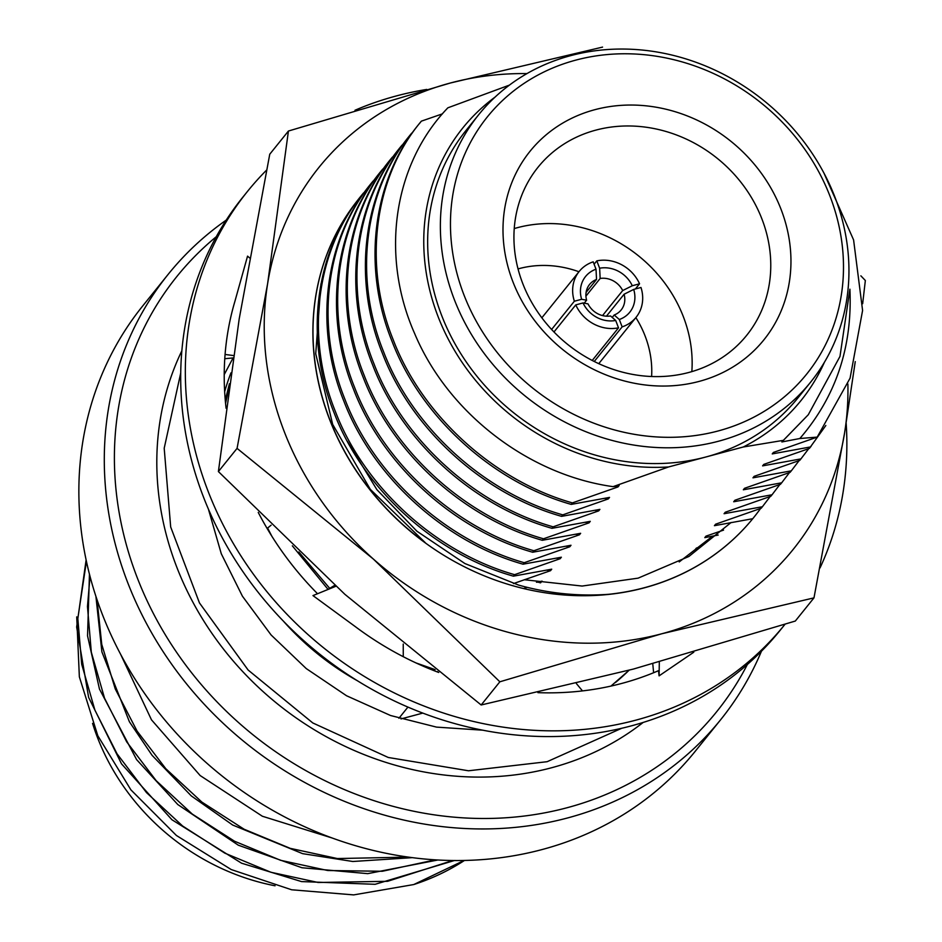 <?xml version="1.0" encoding="UTF-8"?>
<svg xmlns="http://www.w3.org/2000/svg" width="942" height="942" viewBox="0 0 942 942"><rect width="100%" height="100%" fill="white"/><g stroke="black" fill="none" stroke-linecap="round" stroke-linejoin="round"><path stroke-width="1.41" d="M347.304 441.256L376.894 489.663L416.894 531.206L464.901 563.54L518.559 585.076C548.279 593.425 578.294 596.51 608.603 594.308A253.728 226.08 38.9 0 0 753.788 517.429A253.728 226.08 38.9 0 0 760.618 508.433M524.294 579.742L582.132 586.054L638.111 578.153L688.885 556.486L731.133 522.48M365.237 191.261A253.728 226.08 38.9 0 0 363.859 192.816M360.197 197.125A253.728 226.08 38.9 0 0 358.584 199.103A253.728 226.08 38.9 0 0 425.301 542.71L410.688 531.512A253.728 226.08 38.9 0 0 519.018 587.408A253.728 226.08 38.9 0 0 591.152 595.603A253.728 226.08 38.9 0 0 753.682 517.558A253.728 226.08 38.9 0 0 753.741 517.488M320.963 283.86L315.723 353.756L332.679 424.406L370.288 489.322L425.301 542.71M813.982 597.864L661.79 633.766A304.478 271.296 38.9 0 0 844.55 433.12L813.982 597.864L795.307 621.049L633.354 669.079L481.162 704.981L344.89 594.331L218.391 471.565L237.066 448.38L267.622 283.648A304.478 271.296 38.9 0 0 373.338 559.03A304.478 271.296 38.9 0 0 511.612 633.212A304.478 271.296 38.9 0 0 661.79 633.766L499.849 681.796L373.338 559.03L237.066 448.38M358.537 199.162A253.728 226.08 38.9 0 0 358.502 199.209A253.728 226.08 38.9 0 0 410.688 531.512M855.254 361.622L844.55 433.12A304.478 271.296 38.9 0 0 847.882 383.995M526.955 73.594A304.478 271.296 38.9 0 0 450.382 83.002A304.478 271.296 38.9 0 0 267.622 283.648L288.429 131.032L450.382 83.002L602.574 47.1M860.87 275.829L865.345 280.516L862.66 303.713M481.162 704.981L499.849 681.796M218.391 471.565L239.186 318.961L269.753 154.217L288.429 131.032M608.603 594.308L591.152 595.603M712.647 536.104L679.206 561.927M266.504 170.196A345.078 307.469 38.9 0 0 247.346 191.591A345.078 307.469 38.9 0 0 254.658 575.915A345.078 307.469 38.9 0 0 635.885 720.147A345.078 307.469 38.9 0 0 784.827 624.511A345.078 307.469 38.9 0 0 784.945 624.358M820.035 567.92A345.078 307.469 38.9 0 0 846.152 423.099M426.761 89.431A345.078 307.469 38.9 0 0 396.288 95.954A345.078 307.469 38.9 0 0 354.981 110.261M247.346 191.591L242.718 197.325A345.078 307.469 38.9 0 0 250.03 581.661A345.078 307.469 38.9 0 0 631.27 725.882A345.078 307.469 38.9 0 0 780.2 630.245L784.827 624.511M537.929 692.653A304.478 271.296 38.9 0 0 658.505 670.68L659.094 675.861L693.795 652.194M335.87 586.265L312.968 595.591L355.04 626.43A304.478 271.296 38.9 0 0 358.125 628.714A304.478 271.296 38.9 0 0 438.713 672.458M258.249 512.413A304.478 271.296 38.9 0 0 317.536 593.731M249.654 257.955L247.546 256.142L234.817 301.652A304.478 271.296 38.9 0 0 233.851 304.996A304.478 271.296 38.9 0 0 226.092 408.275M224.773 358.714L233.133 357.925M233.498 355.546L225.079 354.475M271.108 525.189L267.987 527.732M334.787 585.288L327.675 589.598M403.235 644.057L403.27 656.704M576.422 683.609L582.486 690.91M652.771 663.804L653.618 672.741M659.318 662.002L659.094 675.861M120.647 654.36L151.474 719.818L200.151 775.549L262.371 816.243L332.373 838.074M76.726 616.88L79.352 676.827L97.815 735.749L130.891 789.843L176.425 835.495L231.249 869.56L291.631 889.778L353.662 894.9L413.762 884.55A253.728 226.08 38.9 0 0 464.488 860.446M97.073 599.877L101.748 644.363L115.254 688.92L137.085 731.098L165.792 768.696L201.894 802.101L244.131 829.243L290.218 848.342L337.389 858.551L408.487 857.114M95.919 596.416L101.889 651.888L129.395 721.76L152.098 755.354L191.285 795.908L232.709 825.051L302.606 853.652L352.803 861.494L412.443 857.644M90.02 576.445L87.465 606.53L91.315 652.217L104.55 698.21L126.675 741.837L156.16 780.659L192.262 814.065L234.499 841.206L280.586 860.305L327.757 870.514L382.311 871.268L435.381 859.834M89.455 574.243L87.547 635.838L99.452 689.026L136.59 759.593L177.803 804.55L238.314 845.198L301.946 867.747L367.733 873.646L437.936 859.987M86.417 561.408L77.821 618.494L81.683 664.181L94.918 710.174L117.032 753.8L146.516 792.622L182.63 826.016L224.867 853.169L270.943 872.268L318.125 882.477L387.586 881.312L452.761 860.493M86.111 559.995L76.655 627.042L88.619 697.386L121.518 763.856L171.927 819.74L241.552 863.19L301.522 881.582L375.14 884.303L454.421 860.517M92.563 723.385A219.227 195.335 38.9 0 0 275.052 885.786M216.271 236.713A346.703 308.917 38.9 0 0 166.628 636.945A346.703 308.917 38.9 0 0 567.084 807.741A346.703 308.917 38.9 0 0 747.359 664.487M761.442 651.24A354.828 316.147 -141.1 0 1 720.736 719.617A354.828 316.147 -141.1 0 1 567.59 817.95A354.828 316.147 -141.1 0 1 175.589 669.656A354.828 316.147 -141.1 0 1 168.076 274.463A354.828 316.147 -141.1 0 1 226.21 220.122M168.076 274.463L142.642 306.044A354.828 316.147 38.9 0 0 150.155 701.237A354.828 316.147 38.9 0 0 542.156 849.531A354.828 316.147 38.9 0 0 695.302 751.198L720.736 719.617M181.83 350.86A302.453 269.483 38.9 0 0 236.842 665.123A302.453 269.483 38.9 0 0 551.718 767.718A302.453 269.483 38.9 0 0 643.162 722.443M699.129 381.404A150.214 133.835 -141.1 0 1 512.766 281.411A150.214 133.835 -141.1 0 1 594.826 109.696A150.214 133.835 -141.1 0 1 781.189 209.689A150.214 133.835 -141.1 0 1 699.129 381.404M595.839 130.126A133.964 119.363 38.9 0 0 538.012 167.252A133.964 119.363 38.9 0 0 540.849 316.465A133.964 119.363 38.9 0 0 688.861 372.455A133.964 119.363 38.9 0 0 746.688 335.328A133.964 119.363 38.9 0 0 743.85 186.116A133.964 119.363 38.9 0 0 595.839 130.126M691.84 371.619A133.964 119.363 38.9 0 0 517.217 227.728A133.964 119.363 38.9 0 0 514.238 228.565M578.953 271.755A101.489 90.432 38.9 0 0 519.242 268.588A101.489 90.432 38.9 0 0 518.041 268.917M718.145 430.965A205.015 182.666 38.9 0 0 830.161 196.607A205.015 182.666 38.9 0 0 575.798 60.123A205.015 182.666 38.9 0 0 463.794 294.493A205.015 182.666 38.9 0 0 718.145 430.965M570.664 55.649A213.139 189.907 -141.1 0 1 806.128 144.738A213.139 189.907 -141.1 0 1 810.65 382.111A213.139 189.907 -141.1 0 1 718.664 441.186A213.139 189.907 -141.1 0 1 483.187 352.108A213.139 189.907 -141.1 0 1 478.677 114.724A213.139 189.907 -141.1 0 1 570.664 55.649M509.398 85.121L447.874 107.812C393.579 164.073 379.885 255.07 414.668 333.598C447.733 412.561 528.05 474.874 613.077 486.649L668.596 466.949L705.935 456.976A213.139 189.907 38.9 0 0 797.933 397.901L810.65 382.111M588.008 303.877A20.3 18.086 38.9 0 0 610.557 315.97L615.691 320.468A28.413 25.316 -141.1 0 1 583.039 302.947L588.008 303.877M586.101 292.385L596.533 279.444A20.3 18.086 38.9 0 0 589.551 284.484A20.3 18.086 38.9 0 0 586.607 300.204L584.217 303.171M594.108 264.231L596.816 260.875A36.538 32.558 38.9 0 1 639.559 283.801L635.403 288.959M594.261 361.481L622.144 326.862A36.538 32.558 38.9 0 0 636.121 317.266A36.538 32.558 38.9 0 0 640.972 287.475L633.695 289.418A28.413 25.316 -141.1 0 1 619.318 319.503L614.184 315.005A20.3 18.086 38.9 0 0 621.167 309.953A20.3 18.086 38.9 0 0 624.099 294.234L633.695 289.418M615.432 682.538A253.728 226.08 38.9 0 0 629.079 670.209M401.009 718.923L422.817 713.094M825.828 425.501L809.366 448.427L763.809 464.382L762.596 465.878L800.936 458.895L799.734 460.391L754.165 476.334L752.964 477.829L791.304 470.847L790.091 472.342L744.533 488.297L743.332 489.793L781.66 482.81L780.459 484.306L734.901 500.261L733.7 501.756L772.028 494.774L770.827 496.269L725.269 512.224L724.068 513.72L762.396 506.737L761.195 508.233L715.637 524.188L714.425 525.683L752.764 518.701M811.168 446.19L809.366 448.427M808.742 448.651L800.936 458.895M801.536 458.142L799.734 460.391M799.11 460.614L791.304 470.847M791.904 470.105L790.091 472.342M789.478 472.566L781.66 482.81M782.272 482.068L780.459 484.306M779.835 484.529L772.028 494.774M772.628 494.032L770.827 496.269M770.203 496.493L762.396 506.737M762.996 505.995L761.195 508.233M398.925 718.275L407.945 707.077M230.955 372.867A253.728 226.08 38.9 0 0 224.655 391.707M283.259 620.978A253.728 226.08 38.9 0 0 357.642 680.889M225.268 400.232L229.412 383.747M225.562 403.376L228.612 389.541M435.11 669.621L415.964 662.921M271.92 536.351L267.599 528.05M328.04 589.374L292.35 545.842M329.724 588.361L298.814 552M513.461 583.581L550.528 570.675L551.729 569.18L513.402 576.163C434.639 553.908 362.894 488.462 334.175 412.996C303.689 338.001 315.028 250.36 362.364 194.417M513.402 576.163L514.603 574.667C435.852 552.412 364.107 486.979 335.387 411.501C304.89 336.506 316.229 248.865 363.565 192.922L361.775 195.147M514.603 574.667L560.16 558.712L561.361 557.217L523.034 564.199C444.283 541.944 372.537 476.511 343.818 401.033C313.321 326.038 324.66 238.397 371.996 182.454M523.034 564.199L524.235 562.704C445.484 540.449 373.738 475.015 345.019 399.538C314.522 324.543 325.861 236.901 373.197 180.958L371.407 183.184M524.235 562.704L569.792 546.76L571.005 545.265L532.666 552.236C453.914 529.981 382.169 464.547 353.45 389.07C322.953 314.075 334.292 226.445 381.628 170.49M532.666 552.236L533.867 550.74C455.116 528.486 383.37 463.052 354.651 387.574C324.154 312.579 335.505 224.95 382.829 168.995L381.039 171.22M533.867 550.74L579.436 534.797L580.637 533.302L542.298 540.284C463.546 518.018 391.801 452.584 363.082 377.118C332.585 302.111 343.936 214.482 391.26 158.527M542.298 540.284L543.51 538.789C464.747 516.522 393.002 451.088 364.283 375.623C333.798 300.616 345.137 212.986 392.473 157.031L390.671 159.257M543.51 538.789L589.068 522.834L590.269 521.338L551.941 528.321C473.178 506.054 401.433 440.62 372.714 365.155C342.229 290.148 353.568 202.518 400.903 146.575M551.941 528.321L553.142 526.825C474.379 504.559 402.634 439.125 373.915 363.659C343.43 288.664 354.769 201.023 402.104 145.08L400.303 147.293M553.142 526.825L598.7 510.87L599.901 509.375L561.573 516.357C482.81 494.103 411.065 428.657 382.346 353.191C351.861 278.196 363.2 190.555 410.535 134.612M561.573 516.357L562.774 514.862C484.023 492.607 412.278 427.162 383.559 351.696C353.062 276.701 364.401 189.059 411.736 133.116L409.947 135.342M562.774 514.862L608.332 498.907L609.533 497.411L571.205 504.394C492.454 482.139 420.709 416.705 391.99 341.228C361.493 266.233 372.832 178.591 420.167 122.648M571.205 504.394L572.406 502.898C493.655 480.644 421.91 415.21 393.191 339.732C362.694 264.737 374.045 177.096 421.368 121.153L419.579 123.378M495.115 97.061A217.19 193.522 38.9 0 0 444.2 330.913A217.19 193.522 38.9 0 0 668.596 466.949M478.677 114.724L465.96 130.514A213.139 189.907 38.9 0 0 470.47 367.886A213.139 189.907 38.9 0 0 705.935 456.976L743.285 446.991A217.19 193.522 38.9 0 0 824.403 362.293M743.285 446.991L783.344 440.361L808.283 414.739L839.981 356.417L849.908 289.194C852.534 346.986 835.837 396.77 799.84 438.513L817.197 437.112L850.073 378.178L862.589 310.448L853.593 239.927L823.861 172.892M783.344 440.361L781.872 441.951L799.84 438.513M817.197 437.112L773.441 452.419L772.24 453.914L810.567 446.932M723.562 530.111L705.994 536.139L704.793 537.635L718.181 535.056M700.86 546.584L696.362 548.103L695.161 549.598L697.268 547.797M572.406 502.898L617.964 486.943L619.177 485.448L613.077 486.649M540.155 582.886L542.097 581.143L536.457 582.25M437.665 671.634L436.888 671.764M808.283 414.739L781.872 441.951M774.336 452.113L772.24 453.914M764.704 464.076L762.596 465.878M755.072 476.028L752.964 477.829M745.44 487.991L743.332 489.793M735.808 499.955L733.7 501.756M726.164 511.918L724.068 513.72M716.532 523.882L714.425 525.683M706.9 535.845L704.793 537.635M617.964 486.943L614.231 486.425M608.332 498.907L604.599 498.389M598.7 510.87L594.967 510.352M589.068 522.834L585.335 522.315M579.436 534.797L575.692 534.267M569.792 546.76L566.06 546.23M560.16 558.712L556.428 558.194M550.528 570.675L546.796 570.157M540.896 582.639L537.152 582.121M442.422 113.864L421.368 121.153M412.384 132.893L411.736 133.116M402.74 144.844L402.104 145.08M393.108 156.808L392.473 157.031M383.476 168.771L382.829 168.995M373.844 180.734L373.197 180.958M364.213 192.698L363.565 192.922M523.634 588.562L527.155 587.337M553.978 331.961L575.774 304.89A36.538 32.558 38.9 0 0 618.517 327.828L592.235 360.456M574.361 301.228L581.638 299.285A28.413 25.316 -141.1 0 1 596.015 269.2L593.189 261.841A36.538 32.558 38.9 0 0 579.212 271.426A36.538 32.558 38.9 0 0 574.361 301.228L551.612 329.464M585.924 296.141L600.16 278.467L599.642 268.235L596.816 260.875M602.539 315.582L622.697 290.56A20.3 18.086 38.9 0 0 600.16 278.467M606.436 316.182L624.099 294.234M614.184 315.005L612.218 317.43M581.638 299.285L586.607 300.204M596.533 279.444L596.015 269.2M618.517 327.828L615.691 320.468M575.774 304.89L583.039 302.947M599.642 268.235A28.413 25.316 -141.1 0 1 632.282 285.744L639.559 283.801M622.697 290.56L632.282 285.744M651.605 376.506A101.489 90.432 38.9 0 0 635.862 317.595M622.144 326.862L619.318 319.503M413.762 884.55L464.135 860.458M482.834 730.191L436.546 727.118L390.553 715.508L346.562 695.761L306.244 668.573L271.096 634.967L242.424 596.204L221.276 553.731L208.417 509.163M224.22 374.586L233.086 357.936M610.958 686.082L629.197 670.186M621.72 728.272L547.125 761.701L468.504 770.78L388.257 757.474L312.791 722.95L248.135 670.033L199.457 602.927L170.679 526.978L164.202 448.239L180.711 373.056M636.121 317.266L598.771 363.647M579.212 271.426L541.85 317.807"/></g></svg>
